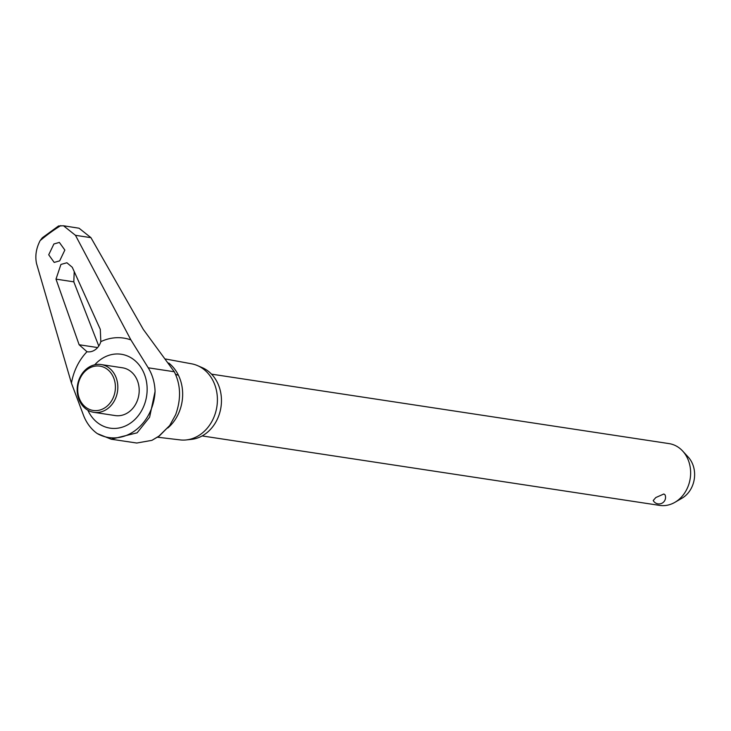 <?xml version="1.0" encoding="UTF-8"?>
<svg xmlns="http://www.w3.org/2000/svg" width="731" height="731" viewBox="0 0 731 731"><rect width="100%" height="100%" fill="white"/><g stroke="black" fill="none" stroke-linecap="round" stroke-linejoin="round"><path stroke-width="1.1" d="M111.203 439.212L97.232 433.556A46.848 39.236 -81.4 0 0 135.025 430.641A46.848 39.236 -81.4 0 0 155.063 391.478L149.617 417.163L137.126 432.825L111.203 439.212L136.77 443.032L151.92 440.345L158.929 436.133L169.693 425.533L175.623 414.76C181.251 399.126 180.813 384.798 174.289 371.759L143.276 329.379L90.946 237.666L79.058 228.218L63.506 225.778L75.457 235.309L130.895 339.906A53.71 44.975 -81.4 0 0 100.823 341.66A14.446 12.098 98.6 0 1 95.35 349.646A14.446 12.098 98.6 0 1 87.227 351.766A14.446 12.098 98.6 0 1 86.989 351.73L79.131 344.749L55.995 279.132L60.929 264.439L66.896 262.767L72.278 267.281L100.293 329.352L100.823 341.66M175.449 374.126A22.442 7.822 153.9 0 0 178.181 375.122A22.442 7.822 153.9 0 0 178.382 375.149A39.648 33.197 -81.4 0 0 168.733 363.015M97.232 433.556A44.445 37.217 98.6 0 1 83.38 414.98L71.446 383.163L36.55 263.617C34.942 256.088 36.13 248.43 40.123 240.636L42.307 237.785L58.526 225.98L63.506 225.778M157.576 437.211L180.091 439.898A38.487 32.237 -81.4 0 0 186.241 439.934A38.487 32.237 -81.4 0 0 200.888 434.123A38.487 32.237 -81.4 0 0 217.354 397.481A38.487 32.237 -81.4 0 0 197.516 365.61A38.487 32.237 -81.4 0 0 191.641 363.819L165.654 359.012M186.241 439.934L191.394 439.377A37.135 31.104 -81.4 0 0 205.53 433.775A37.135 31.104 -81.4 0 0 221.411 398.422A37.135 31.104 -81.4 0 0 202.286 367.666L197.516 365.61M74.215 271.905L73.804 281.837L98.776 346.037M53.902 243.98L59.366 242.418L64.849 250.057L59.668 260.866L54.195 262.42L48.712 254.781L53.902 243.98M86.989 351.73A53.71 44.975 -81.4 0 0 71.446 383.163M130.895 339.906L148.219 367.803A44.445 37.217 98.6 0 1 155.063 391.478M87.857 410.219A37.372 31.296 -81.4 0 0 88.296 411.151A37.372 31.296 -81.4 0 0 131.114 422.664A37.372 31.296 -81.4 0 0 143.112 371.266A37.372 31.296 -81.4 0 0 100.293 359.753A37.372 31.296 -81.4 0 0 94.756 364.787M101.125 364.55L122.497 367.794A24.169 20.24 98.6 0 1 138.917 386.443A24.169 20.24 98.6 0 1 128.83 412.028A24.169 20.24 98.6 0 1 115.242 415.573L93.87 412.33A24.169 20.24 98.6 0 1 77.449 393.68A24.169 20.24 98.6 0 1 87.537 368.104A24.169 20.24 98.6 0 1 101.125 364.55A24.169 20.24 98.6 0 1 117.554 383.199A24.169 20.24 98.6 0 1 107.466 408.784A24.169 20.24 98.6 0 1 93.87 412.33M87.309 369.429A22.414 18.768 -81.4 0 0 80.118 400.259A22.414 18.768 -81.4 0 0 105.794 407.167A22.414 18.768 -81.4 0 0 112.994 376.337A22.414 18.768 -81.4 0 0 87.309 369.429M202.149 435.932L659.664 505.395A31.25 26.17 -81.4 0 0 674.887 502.334A31.25 26.17 -81.4 0 0 677.235 500.799A31.25 26.17 -81.4 0 0 682.672 451.045A31.25 26.17 -81.4 0 0 669.048 443.607L211.524 374.144M653.222 500.516L655.808 497.546L663.849 493.992L665 494.768A6.561 6.561 0 0 1 658.001 503.878A6.561 6.561 0 0 1 653.222 500.516M682.672 451.045L688.227 457.085A25.064 20.989 98.6 0 1 683.878 496.989A25.064 20.989 98.6 0 1 681.986 498.213L674.887 502.334M167.755 428.028A39.648 33.197 -81.4 0 0 178.382 375.149A23.648 8.242 153.9 0 1 175.394 374.007M97.616 347.563L79.131 344.749M73.804 281.837L55.995 279.132M60.774 225.605A190.709 159.696 -81.4 0 0 50.229 232.686A190.709 159.696 -81.4 0 0 40.123 240.636M90.946 237.666L75.457 235.309M174.289 371.759L148.219 367.803M151.92 440.345L159.248 436.051L169.693 425.533"/></g></svg>
